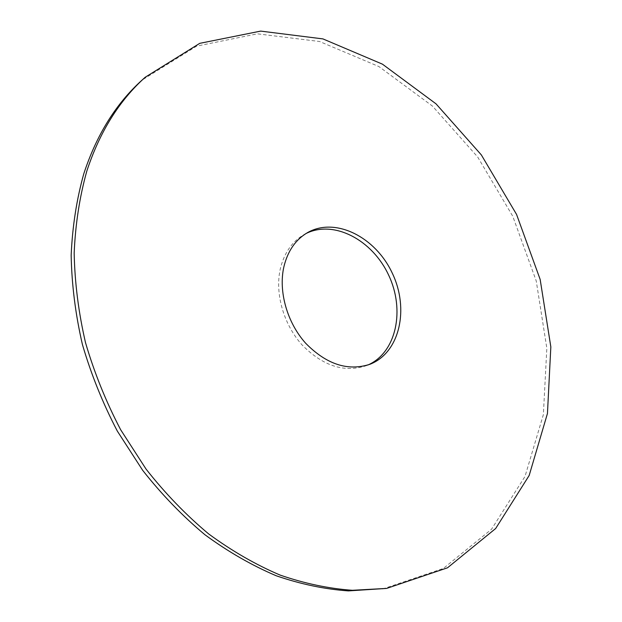 <?xml version="1.0" encoding="UTF-8"?>
<svg xmlns="http://www.w3.org/2000/svg" width="622" height="622" viewBox="0 0 622 622"><rect width="100%" height="100%" fill="white"/><g stroke="black" fill="none" stroke-linecap="round" stroke-linejoin="round"><path stroke-width="0.47" stroke-dasharray="3.11 2.33" d="M382.553 589.011L443.331 568.469L491.481 529.299L525.015 476.421L543.364 414.641L546.831 348.25L536.25 281.012L512.753 216.231L477.642 156.938L432.422 106.067L378.938 66.577L319.568 41.503L257.422 33.829L196.591 46.145L142.119 80.036M305.946 233.569L304.142 234.525C292.068 241.53 284.106 253.014 280.273 268.984C274.792 293.428 283.57 324.389 302.035 344.899C322.81 365.946 344.176 372.897 366.125 365.744L368.014 364.966M366.125 365.744L369.935 364.274M304.142 234.525L307.696 232.527"/><path stroke-width="0.93" d="M86.792 171.167C79.608 196.894 75.402 224.2 74.174 253.084C74.749 282.575 78.535 312.431 85.509 342.652C94.295 372.702 106.012 401.734 120.66 429.748L146.069 469.112C165.211 493.44 186.056 515.032 208.603 533.878C231.819 550.929 255.65 564.667 280.11 575.078C304.601 583.537 328.711 588.606 352.425 590.294L386.635 588.412L447.49 567.808L495.664 528.513L529.174 475.465L547.453 413.49L550.835 346.889L540.16 279.433L516.563 214.435L481.342 154.917L436.014 103.835L382.429 64.152L322.942 38.906L260.688 31.1L199.74 43.346L145.175 77.268C119.066 100.803 99.606 132.105 86.792 171.167M283.819 267.079C278.353 291.601 287.17 322.686 305.705 343.29C326.542 364.438 347.947 371.427 369.935 364.274C399.829 352.767 409.486 308.893 392.272 273.144C375.595 237.145 335.569 216.736 307.696 232.527C295.606 239.532 287.644 251.047 283.819 267.079M145.175 77.268L142.119 80.036C116.057 103.54 96.62 134.756 83.814 173.686C76.63 199.32 72.416 226.525 71.165 255.292C71.724 284.658 75.472 314.39 82.407 344.479C91.139 374.382 102.793 403.281 117.371 431.17L142.679 470.333C161.743 494.544 182.51 516.027 204.98 534.78C228.118 551.753 251.879 565.414 276.261 575.778C300.698 584.182 324.738 589.221 348.406 590.9L386.635 588.412M368.014 364.966C396.533 352.402 405.256 309.709 388.532 274.908C372.275 239.898 333.757 219.519 305.946 233.569"/></g></svg>
